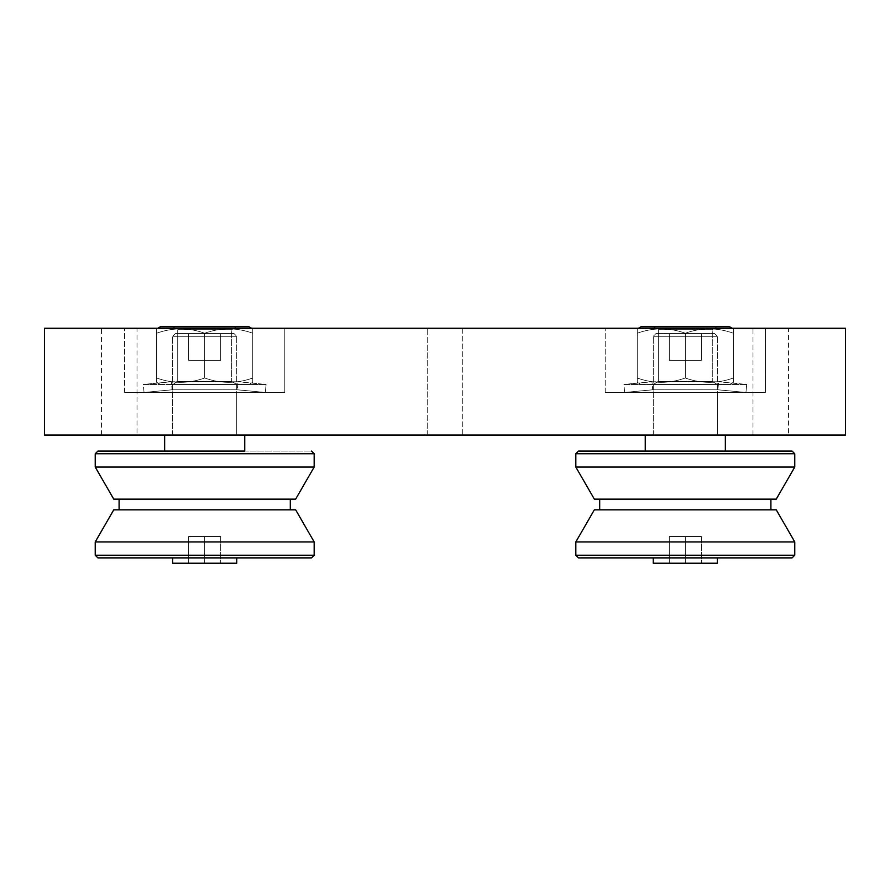 <?xml version="1.0" encoding="UTF-8"?>
<svg xmlns="http://www.w3.org/2000/svg" width="890" height="890" viewBox="0 0 890 890"><rect width="100%" height="100%" fill="white"/><g stroke="black" fill="none" stroke-linecap="round" stroke-linejoin="round"><path stroke-width="0.67" stroke-dasharray="4.45 3.34" d="M788.484 328.265L752.996 328.265L788.484 328.265L788.484 435.065L752.996 435.065L788.484 435.065M462.744 328.265L462.744 435.065L427.256 435.065L462.744 435.065L427.256 435.065L462.744 435.065L462.744 328.265L427.256 328.265L462.744 328.265M137.004 328.265L101.516 328.265L137.004 328.265L137.004 435.065L101.516 435.065L137.004 435.065M284.8 392.345L124.6 392.345L284.8 392.345L124.6 392.345L284.8 392.345L284.8 328.265L124.6 328.265L284.8 328.265L284.8 392.345M236.74 392.345L172.66 392.345L236.74 392.345L236.74 435.065L164.65 435.065L244.75 435.065L172.66 435.065L236.74 435.065L236.74 336.275L172.66 336.275L236.74 336.275L172.66 336.275L236.74 336.275L234.07 333.605L175.33 333.605L234.07 333.605L175.33 333.605L234.07 333.605L236.74 336.275L236.74 435.065L236.74 392.345L172.66 392.345L236.74 392.345M284.8 328.265L124.6 328.265L284.8 328.265M765.4 392.345L605.2 392.345L765.4 392.345L605.2 392.345L765.4 392.345L765.4 328.265L605.2 328.265L765.4 328.265L765.4 392.345M717.34 392.345L653.26 392.345L717.34 392.345L717.34 435.065L645.25 435.065L725.35 435.065L653.26 435.065L717.34 435.065L717.34 336.275L653.26 336.275L717.34 336.275L653.26 336.275L717.34 336.275L714.67 333.605L655.93 333.605L714.67 333.605L655.93 333.605L714.67 333.605L717.34 336.275L717.34 435.065L717.34 392.345L653.26 392.345L717.34 392.345M765.4 328.265L605.2 328.265L765.4 328.265M44.5 435.065L845.5 435.065L845.5 328.265L44.5 328.265L44.5 435.065M164.65 435.065L164.65 451.085L311.5 451.085L164.65 451.085L244.75 451.085L244.75 435.065L164.65 435.065L244.75 435.065M188.68 536.525L188.68 563.225L220.72 563.225L172.66 563.225L236.74 563.225L188.68 563.225L188.68 536.525L204.7 536.525L204.7 563.225L204.7 536.525L220.72 536.525L188.68 536.525L188.68 563.225L188.68 536.525L204.7 536.525L204.7 563.225L204.7 536.525L188.68 536.525M204.7 467.061L314.17 467.061L204.7 467.061L314.17 467.061L314.17 453.755L95.23 453.755L314.17 453.755L95.23 453.755L95.23 467.061L204.7 467.061M311.5 557.885L97.9 557.885L311.5 557.885L172.66 557.885L172.66 563.225L236.74 563.225L236.74 557.885M220.72 360.305L220.72 333.605L204.7 333.605L220.72 333.605L220.72 360.305L204.7 360.305L204.7 333.605L188.68 333.605L204.7 333.605L204.7 360.305L188.68 360.305L188.68 333.605L188.68 360.305L220.72 360.305L220.72 333.605L220.72 360.305L204.7 360.305L204.7 333.605L204.7 360.305L188.68 360.305L220.72 360.305M95.23 467.061L113.753 499.145L295.647 499.145L113.753 499.145L295.647 499.145L314.17 467.061M204.7 509.825L113.753 509.825L204.7 509.825M95.23 541.921L314.17 541.921L95.23 541.921L314.17 541.921L295.647 509.825L113.753 509.825L95.23 541.921L95.23 555.215L314.17 555.215L204.7 555.215L314.17 555.215L314.17 541.921M220.72 536.525L220.72 563.225L220.72 536.525L220.72 563.225L220.72 536.525L204.7 536.525L220.72 536.525M645.25 435.065L725.35 435.065L645.25 435.065L645.25 451.085L725.35 451.085L578.5 451.085L792.1 451.085M669.28 536.525L669.28 563.225L701.32 563.225L653.26 563.225L717.34 563.225L669.28 563.225L669.28 536.525L685.3 536.525L685.3 563.225L685.3 536.525L701.32 536.525L669.28 536.525L669.28 563.225L669.28 536.525L685.3 536.525L685.3 563.225L685.3 536.525L669.28 536.525M685.3 467.061L794.77 467.061L685.3 467.061L794.77 467.061L794.77 453.755L575.83 453.755L794.77 453.755L575.83 453.755L575.83 467.061L685.3 467.061M685.3 557.885L717.34 557.885L717.34 563.225L653.26 563.225L653.26 557.885L717.34 557.885L578.5 557.885L792.1 557.885L578.5 557.885L575.83 555.215L685.3 555.215L575.83 555.215L575.83 541.921L794.77 541.921L575.83 541.921L794.77 541.921L776.247 509.825L594.353 509.825L776.247 509.825L594.353 509.825L575.83 541.921M701.32 360.305L701.32 333.605L685.3 333.605L701.32 333.605L701.32 360.305L685.3 360.305L685.3 333.605L669.28 333.605L685.3 333.605L685.3 360.305L669.28 360.305L669.28 333.605L669.28 360.305L701.32 360.305L701.32 333.605L701.32 360.305L685.3 360.305L685.3 333.605L685.3 360.305L669.28 360.305L701.32 360.305M575.83 467.061L594.353 499.145L776.247 499.145L594.353 499.145L776.247 499.145L794.77 467.061M701.32 536.525L701.32 563.225L701.32 536.525L701.32 563.225L701.32 536.525L685.3 536.525L701.32 536.525M685.3 499.145L599.693 499.145L685.3 499.145M669.28 360.305L669.28 333.605L669.28 360.305M204.7 499.145L119.093 499.145L204.7 499.145M188.68 360.305L188.68 333.605L188.68 360.305M717.874 389.787L744.83 392.345L625.77 392.345L744.83 392.345L625.77 392.345L744.83 392.345L717.874 389.787L652.726 389.787L717.874 389.787L652.726 389.787L651.97 381.777L718.631 381.777L651.97 381.777L718.631 381.777L651.97 381.777L623.89 384.447L746.71 384.447L623.89 384.447L624.647 392.345L745.953 392.345L624.647 392.345L745.953 392.345L624.647 392.345L623.89 384.447L746.71 384.447L718.631 381.777L746.71 384.447L623.89 384.447L651.97 381.777L652.726 389.787L717.874 389.787L718.631 381.777L717.874 389.787M237.274 389.787L264.23 392.345L145.17 392.345L264.23 392.345L145.17 392.345L264.23 392.345L237.274 389.787L172.126 389.787L237.274 389.787L172.126 389.787L171.369 381.777L238.031 381.777L171.369 381.777L238.031 381.777L171.369 381.777L143.29 384.447L266.11 384.447L143.29 384.447L144.046 392.345L265.353 392.345L144.046 392.345L265.353 392.345L144.046 392.345L143.29 384.447L266.11 384.447L238.031 381.777L266.11 384.447L143.29 384.447L171.369 381.777L172.126 389.787L237.274 389.787L238.031 381.777L237.274 389.787M653.26 326.775L658.322 329.689L712.278 329.689L658.322 329.689L712.278 329.689L658.322 329.689L658.322 381.521L712.278 381.521L658.322 381.521L658.322 329.689L653.26 326.775L717.34 326.775L653.26 326.775M732.214 328.265L729.622 326.775L640.978 326.775L729.622 326.775L640.978 326.775L638.386 328.265M717.34 384.447L712.278 381.521L658.322 381.521L712.278 381.521L717.34 384.447L653.26 384.447L717.34 384.447M685.3 384.447L729.622 384.447L685.3 384.447M637.24 333.227C637.24 327.442 637.24 327.442 637.24 333.227C637.24 327.442 637.24 327.442 637.24 333.227C653.26 327.442 669.28 327.442 685.3 333.227C669.28 327.442 653.26 327.442 637.24 333.227L637.24 377.994C653.26 383.779 669.28 383.779 685.3 377.994C701.32 383.779 717.34 383.779 733.36 377.994C717.34 383.779 701.32 383.779 685.3 377.994C669.28 383.779 653.26 383.779 637.24 377.994C637.24 383.779 637.24 383.779 637.24 377.994C637.24 383.779 637.24 383.779 637.24 377.994C653.26 383.779 669.28 383.779 685.3 377.994C701.32 383.779 717.34 383.779 733.36 377.994C733.36 383.779 733.36 383.779 733.36 377.994C733.36 383.779 733.36 383.779 733.36 377.994C717.34 383.779 701.32 383.779 685.3 377.994C669.28 383.779 653.26 383.779 637.24 377.994C637.24 383.779 637.24 383.779 637.24 377.994C637.24 383.779 637.24 383.779 637.24 377.994L637.24 333.227C637.24 327.442 637.24 327.442 637.24 333.227C637.24 327.442 637.24 327.442 637.24 333.227C653.26 327.442 669.28 327.442 685.3 333.227C701.32 327.442 717.34 327.442 733.36 333.227C717.34 327.442 701.32 327.442 685.3 333.227L685.3 377.994L685.3 333.227C669.28 327.442 653.26 327.442 637.24 333.227L637.24 377.994L637.24 333.227M733.36 333.227C733.36 327.442 733.36 327.442 733.36 333.227C733.36 327.442 733.36 327.442 733.36 333.227L733.36 377.994C733.36 383.779 733.36 383.779 733.36 377.994C733.36 383.779 733.36 383.779 733.36 377.994L733.36 333.227C717.34 327.442 701.32 327.442 685.3 333.227C701.32 327.442 717.34 327.442 733.36 333.227C733.36 327.442 733.36 327.442 733.36 333.227C733.36 327.442 733.36 327.442 733.36 333.227L733.36 377.994L733.36 333.227M172.66 326.775L177.722 329.689L231.678 329.689L177.722 329.689L231.678 329.689L177.722 329.689L177.722 381.521L231.678 381.521L177.722 381.521L177.722 329.689L172.66 326.775L236.74 326.775L172.66 326.775M251.614 328.265L249.022 326.775L160.378 326.775L249.022 326.775L160.378 326.775L157.786 328.265M236.74 384.447L231.678 381.521L177.722 381.521L231.678 381.521L236.74 384.447L172.66 384.447L236.74 384.447M204.7 384.447L249.022 384.447L204.7 384.447M156.64 333.227C156.64 327.442 156.64 327.442 156.64 333.227C156.64 327.442 156.64 327.442 156.64 333.227C172.66 327.442 188.68 327.442 204.7 333.227C188.68 327.442 172.66 327.442 156.64 333.227L156.64 377.994C172.66 383.779 188.68 383.779 204.7 377.994C220.72 383.779 236.74 383.779 252.76 377.994C236.74 383.779 220.72 383.779 204.7 377.994C188.68 383.779 172.66 383.779 156.64 377.994C156.64 383.779 156.64 383.779 156.64 377.994C156.64 383.779 156.64 383.779 156.64 377.994C172.66 383.779 188.68 383.779 204.7 377.994C220.72 383.779 236.74 383.779 252.76 377.994C252.76 383.779 252.76 383.779 252.76 377.994C252.76 383.779 252.76 383.779 252.76 377.994C236.74 383.779 220.72 383.779 204.7 377.994C188.68 383.779 172.66 383.779 156.64 377.994C156.64 383.779 156.64 383.779 156.64 377.994C156.64 383.779 156.64 383.779 156.64 377.994L156.64 333.227C156.64 327.442 156.64 327.442 156.64 333.227C156.64 327.442 156.64 327.442 156.64 333.227C172.66 327.442 188.68 327.442 204.7 333.227C220.72 327.442 236.74 327.442 252.76 333.227C236.74 327.442 220.72 327.442 204.7 333.227L204.7 377.994L204.7 333.227C188.68 327.442 172.66 327.442 156.64 333.227L156.64 377.994L156.64 333.227M252.76 333.227C252.76 327.442 252.76 327.442 252.76 333.227C252.76 327.442 252.76 327.442 252.76 333.227L252.76 377.994C252.76 383.779 252.76 383.779 252.76 377.994C252.76 383.779 252.76 383.779 252.76 377.994L252.76 333.227C236.74 327.442 220.72 327.442 204.7 333.227C220.72 327.442 236.74 327.442 252.76 333.227C252.76 327.442 252.76 327.442 252.76 333.227C252.76 327.442 252.76 327.442 252.76 333.227L252.76 377.994L252.76 333.227M685.3 333.227L685.3 377.994L685.3 333.227M204.7 333.227L204.7 377.994L204.7 333.227M794.77 541.921L794.77 555.215L575.83 555.215M752.996 435.065L752.996 328.265M427.256 435.065L427.256 328.265L427.256 435.065M101.516 435.065L101.516 328.265M124.6 392.345L124.6 328.265L124.6 392.345M172.66 435.065L172.66 336.275L175.33 333.605L172.66 336.275L172.66 435.065M605.2 392.345L605.2 328.265L605.2 392.345M653.26 435.065L653.26 336.275L655.93 333.605L653.26 336.275L653.26 435.065M725.35 451.085L725.35 435.065M770.907 509.825L770.907 499.145M599.693 509.825L599.693 499.145M290.307 509.825L290.307 499.145M119.093 509.825L119.093 499.145M652.726 389.787L625.77 392.345L652.726 389.787M745.953 392.345L746.71 384.447L745.953 392.345M172.126 389.787L145.17 392.345L172.126 389.787M265.353 392.345L266.11 384.447L265.353 392.345M712.278 329.689L717.34 326.775L712.278 329.689L712.278 381.521L712.278 329.689M658.322 381.521L653.26 384.447L658.322 381.521M729.622 384.447L733.36 382.288L729.622 384.447M640.978 384.447L637.24 382.288L640.978 384.447M231.678 329.689L236.74 326.775L231.678 329.689L231.678 381.521L231.678 329.689M177.722 381.521L172.66 384.447L177.722 381.521M249.022 384.447L252.76 382.288L249.022 384.447M160.378 384.447L156.64 382.288L160.378 384.447"/><path stroke-width="1.33" d="M845.5 435.065L44.5 435.065L44.5 328.265L845.5 328.265L845.5 435.065M244.75 435.065L244.75 451.085L97.9 451.085L164.65 451.085L164.65 435.065M314.17 467.061L95.23 467.061L95.23 453.755L97.9 451.085L95.23 453.755L314.17 453.755L311.5 451.085L314.17 453.755L314.17 467.061L295.647 499.145L113.753 499.145L95.23 467.061M236.74 557.885L236.74 563.225L172.66 563.225L172.66 557.885L97.9 557.885L311.5 557.885L314.17 555.215L314.17 541.921L95.23 541.921L113.753 509.825L295.647 509.825L314.17 541.921M794.77 467.061L575.83 467.061L594.353 499.145L776.247 499.145L794.77 467.061L794.77 453.755L792.1 451.085L578.5 451.085L645.25 451.085L645.25 435.065M794.77 541.921L575.83 541.921L594.353 509.825L776.247 509.825L794.77 541.921L794.77 555.215L792.1 557.885L794.77 555.215L575.83 555.215L578.5 557.885L792.1 557.885L717.34 557.885L717.34 563.225L653.26 563.225L653.26 557.885L685.3 557.885M638.386 328.265L640.978 326.775L729.622 326.775L732.214 328.265M157.786 328.265L160.378 326.775L249.022 326.775L251.614 328.265M95.23 541.921L95.23 555.215L97.9 557.885L95.23 555.215L314.17 555.215L311.5 557.885M792.1 451.085L794.77 453.755L575.83 453.755L578.5 451.085L575.83 453.755L575.83 467.061M290.307 509.825L290.307 499.145M119.093 509.825L119.093 499.145M725.35 451.085L725.35 435.065M770.907 509.825L770.907 499.145M599.693 509.825L599.693 499.145M575.83 555.215L575.83 541.921"/></g></svg>
